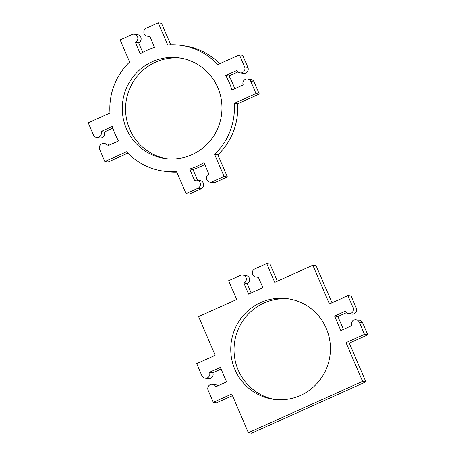 <?xml version="1.0" encoding="UTF-8"?>
<svg xmlns="http://www.w3.org/2000/svg" width="456" height="456" viewBox="0 0 456 456"><rect width="100%" height="100%" fill="white"/><g stroke="black" fill="none" stroke-linecap="round" stroke-linejoin="round"><path stroke-width="0.68" d="M166.434 158.688A50.81 49.824 98.3 0 1 125.89 114.787A50.81 49.824 98.3 0 1 155.496 62.233A50.81 49.824 98.3 0 1 181.095 58.191M152.213 61.754A50.81 49.824 98.3 0 1 179.453 57.923A50.81 49.824 98.3 0 1 221.422 115.391A50.81 49.824 98.3 0 1 164.787 158.477A50.81 49.824 98.3 0 1 122.71 115.146A50.81 49.824 98.3 0 1 152.213 61.754M196.867 180.194L200.15 180.673A4.235 4.15 -81.7 0 1 201.199 188.733L189.303 194.079L186.014 193.6L197.915 188.254A4.235 4.15 -81.7 0 0 196.867 180.194A4.235 4.15 -81.7 0 0 194.598 180.513L189.673 169.016A63.509 62.278 -81.7 0 0 203.952 162.592L208.876 174.089A4.235 4.15 -81.7 0 0 209.925 182.149A4.235 4.15 -81.7 0 0 212.194 181.83L224.095 176.483L214.622 154.379A63.509 62.278 -81.7 0 0 234.27 103.341L256.015 93.566L250.828 81.47A4.235 4.15 -81.7 0 0 243.726 80.626A4.235 4.15 -81.7 0 0 243.213 84.896L231.904 89.98A63.509 62.278 -81.7 0 0 225.686 75.462L236.995 70.378A4.235 4.15 -81.7 0 0 244.097 71.221A4.235 4.15 -81.7 0 0 244.61 66.958L239.428 54.862L217.683 64.638A63.509 62.278 -81.7 0 0 181.288 45.355A63.509 62.278 -81.7 0 0 167.7 44.905L158.226 22.8L146.33 28.152A4.235 4.15 -81.7 0 0 147.374 36.212A4.235 4.15 -81.7 0 0 149.648 35.893L154.573 47.39A63.509 62.278 -81.7 0 0 140.294 53.808L135.364 42.311A4.235 4.15 -81.7 0 0 134.32 34.251A4.235 4.15 -81.7 0 0 132.046 34.57L120.15 39.923L129.624 62.022A63.509 62.278 -81.7 0 0 109.976 113.059L88.23 122.835L93.412 134.93A4.235 4.15 -81.7 0 0 100.519 135.774A4.235 4.15 -81.7 0 0 101.027 131.51L112.341 126.42A63.509 62.278 -81.7 0 0 118.56 140.938L107.251 146.023A4.235 4.15 -81.7 0 0 100.143 145.179A4.235 4.15 -81.7 0 0 99.636 149.448L104.817 161.544L126.563 151.768A63.509 62.278 -81.7 0 0 162.957 171.046A63.509 62.278 -81.7 0 0 176.54 171.502L186.014 193.6M162.957 171.046L166.24 171.524A63.509 62.278 -81.7 0 0 176.82 172.14M127.862 153.136L108.1 162.022L104.817 161.544M109.474 145.025A4.235 4.15 -81.7 0 0 107.337 144.022L104.053 143.543M96.609 137.41L99.892 137.889A4.235 4.15 -81.7 0 0 104.316 131.989L112.86 128.142M104.316 131.989L101.027 131.51M142.756 52.377L138.647 42.79A4.235 4.15 -81.7 0 0 137.604 34.73L134.32 34.251M138.647 42.79L135.364 42.311M170.709 44.739L161.51 23.279L158.226 22.8M219.667 63.743A63.509 62.278 -81.7 0 0 184.572 45.834L181.288 45.355M240.192 72.857L243.475 73.336A4.235 4.15 -81.7 0 0 247.893 67.437L242.712 55.341L239.428 54.862M234.663 88.738A63.509 62.278 -81.7 0 0 228.969 75.947L238.055 71.86M228.969 75.947L225.686 75.462M256.015 93.566L259.299 94.044L254.117 81.949A4.235 4.15 -81.7 0 0 250.92 79.469L247.636 78.991M259.299 94.044L237.553 103.82L234.27 103.341M214.622 154.379L217.905 154.858A63.509 62.278 -81.7 0 0 237.553 103.82M217.905 154.858L227.379 176.962L224.095 176.483M227.379 176.962L215.483 182.309L212.194 181.83M209.925 182.149L213.208 182.628A4.235 4.15 -81.7 0 0 215.483 182.309M197.585 180.297L192.956 169.495A63.509 62.278 -81.7 0 0 204.767 164.502M192.956 169.495L189.673 169.016M274.905 399.467A50.81 49.824 98.3 0 1 234.361 355.566A50.81 49.824 98.3 0 1 263.973 303.012A50.81 49.824 98.3 0 1 289.566 298.971M260.69 302.533A50.81 49.824 98.3 0 1 287.924 298.708A50.81 49.824 98.3 0 1 329.893 356.17A50.81 49.824 98.3 0 1 273.264 399.257A50.81 49.824 98.3 0 1 231.181 355.925A50.81 49.824 98.3 0 1 260.69 302.533M356.107 319.776L359.391 320.255A4.235 4.15 -81.7 0 1 362.588 322.728L367.77 334.824L364.486 334.345L359.305 322.25A4.235 4.15 -81.7 0 0 352.197 321.406A4.235 4.15 -81.7 0 0 351.684 325.675L340.826 330.56L334.601 316.042L345.466 311.163A4.235 4.15 -81.7 0 0 352.573 312.001A4.235 4.15 -81.7 0 0 353.081 307.737L347.899 295.642L329.42 303.947L312.827 265.244L274.751 282.361L266.697 263.579L254.801 268.932A4.235 4.15 -81.7 0 0 255.85 276.991A4.235 4.15 -81.7 0 0 258.119 276.672L262.85 287.713L248.571 294.131L243.84 283.09A4.235 4.15 -81.7 0 0 242.791 275.031A4.235 4.15 -81.7 0 0 240.517 275.35L228.621 280.702L236.67 299.484L198.588 316.601L215.181 355.309L196.701 363.614L201.883 375.71A4.235 4.15 -81.7 0 0 208.99 376.553A4.235 4.15 -81.7 0 0 209.504 372.29L220.362 367.405L226.586 381.917L215.722 386.802A4.235 4.15 -81.7 0 0 208.614 385.958A4.235 4.15 -81.7 0 0 208.107 390.228L213.288 402.323L231.768 394.012L248.36 432.721L362.6 381.358L346.007 342.655L364.486 334.345M367.77 334.824L349.29 343.134L346.007 342.655M349.29 343.134L365.883 381.837L362.6 381.358M365.883 381.837L251.644 433.2L248.36 432.721M232.469 395.654L216.571 402.802L213.288 402.323M217.945 385.804A4.235 4.15 -81.7 0 0 215.808 384.807L212.524 384.328M205.08 378.189L208.363 378.668A4.235 4.15 -81.7 0 0 212.787 372.769L221.069 369.046M212.787 372.769L209.504 372.29M251.153 292.974L247.123 283.569A4.235 4.15 -81.7 0 0 246.075 275.51L242.791 275.031M247.123 283.569L243.84 283.09M277.333 281.204L269.986 264.058L266.697 263.579M332.002 302.79L316.116 265.723L312.827 265.244M348.663 313.637L351.947 314.116A4.235 4.15 -81.7 0 0 356.364 308.216L351.183 296.121L347.899 295.642M334.601 316.042L337.885 316.521L346.526 312.639M337.885 316.521L343.408 329.397M201.199 188.733L197.915 188.254M247.893 67.437L244.61 66.958M254.117 81.949L250.828 81.47M362.588 322.728L359.305 322.25M356.364 308.216L353.081 307.737M149.944 36.583L147.374 36.212M258.415 277.368L255.85 276.991"/></g></svg>
